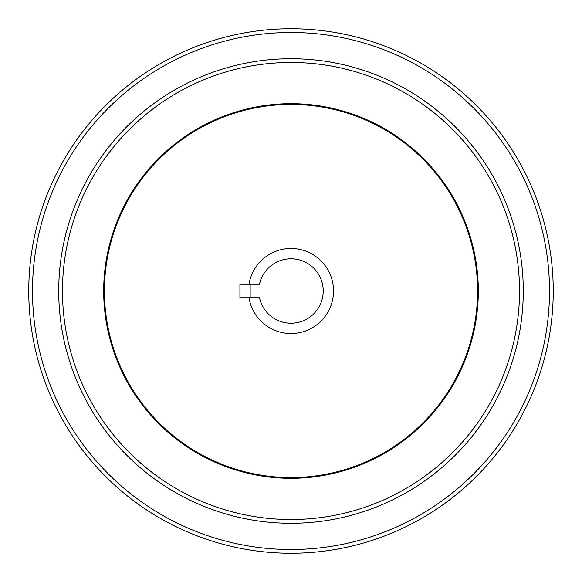 <?xml version="1.0" encoding="UTF-8"?>
<svg xmlns="http://www.w3.org/2000/svg" width="582" height="582" viewBox="0 0 582 582"><rect width="100%" height="100%" fill="white"/><g stroke="black" fill="none" stroke-linecap="round" stroke-linejoin="round"><path stroke-width="0.87" d="M311.385 328.313A42.522 42.522 0 0 0 328.313 270.615A42.522 42.522 0 0 0 249.016 284.256L239.922 284.256L239.922 297.744L249.016 297.744A42.522 42.522 0 0 0 311.385 328.313M249.016 297.744L259.492 297.744A32.221 32.221 0 0 0 306.445 319.278A32.221 32.221 0 0 0 319.278 275.555A32.221 32.221 0 0 0 259.492 284.256L249.016 284.256M250.165 297.744L250.165 284.256M380.803 455.386A187.317 187.317 0 0 0 455.386 201.197A187.317 187.317 0 0 0 201.197 126.614A187.317 187.317 0 0 0 126.614 380.803A187.317 187.317 0 0 0 380.803 455.386M380.446 454.731A186.567 186.567 0 0 0 454.731 201.554A186.567 186.567 0 0 0 201.554 127.269A186.567 186.567 0 0 0 127.269 380.446A186.567 186.567 0 0 0 380.446 454.731M402.358 494.838A232.276 232.276 0 0 0 494.838 179.642A232.276 232.276 0 0 0 179.642 87.162A232.276 232.276 0 0 0 87.162 402.358A232.276 232.276 0 0 0 402.358 494.838M181.439 90.45A228.53 228.53 0 0 0 90.45 400.562A228.53 228.53 0 0 0 400.562 491.55A228.53 228.53 0 0 0 491.55 181.439A228.53 228.53 0 0 0 181.439 90.45M167.07 64.144A258.495 258.495 0 0 0 64.144 414.93A258.495 258.495 0 0 0 414.93 517.856A258.495 258.495 0 0 0 517.856 167.07A258.495 258.495 0 0 0 167.07 64.144M165.273 60.863A262.242 262.242 0 0 0 60.863 416.727A262.242 262.242 0 0 0 416.727 521.137A262.242 262.242 0 0 0 521.137 165.273A262.242 262.242 0 0 0 165.273 60.863"/></g></svg>
